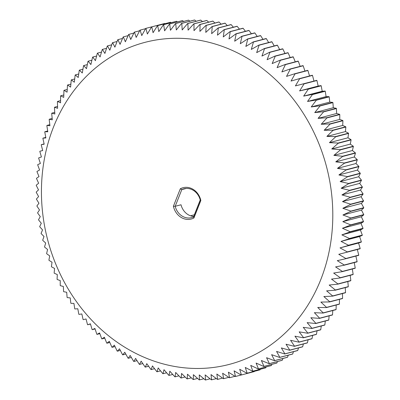 <?xml version="1.0" encoding="UTF-8"?>
<svg xmlns="http://www.w3.org/2000/svg" width="400" height="400" viewBox="0 0 400 400"><rect width="100%" height="100%" fill="white"/><g stroke="black" fill="none" stroke-linecap="round" stroke-linejoin="round"><path stroke-width="0.6" d="M193.92 217.98A16.19 14.025 75.3 0 1 173.395 206.265L175.195 206.295A14.915 12.915 75.3 0 0 191.52 217.64A14.915 12.915 75.3 0 0 193.67 216.835L200.28 200.135L200.845 200.49L193.92 217.98L193.67 216.835M173.395 206.265L180.315 188.78A16.19 14.025 75.3 0 1 200.845 200.49M245.1 56.935A166.45 144.15 -104.7 0 0 42.385 210.57A166.45 144.15 -104.7 0 0 273.875 342.63A166.45 144.15 -104.7 0 0 245.1 56.935M180.315 188.78L181.805 189.595L175.195 206.295L181.015 204.77A14.915 12.915 75.3 0 0 193.82 216.465M186.225 188.44L181.805 189.595A14.915 12.915 75.3 0 1 183.955 188.79A14.915 12.915 75.3 0 1 200.28 200.135M251.305 49.43L253.465 42.015A179.765 155.68 -104.7 0 0 253.27 41.91L245.845 46.455L247.78 39.06A179.765 155.68 -104.7 0 0 247.58 38.96L240.3 43.715L242.01 36.345A179.765 155.68 -104.7 0 0 241.81 36.255L234.685 41.215L236.17 33.88A179.765 155.68 -104.7 0 0 235.965 33.8L229 38.955L230.265 31.67A179.765 155.68 -104.7 0 0 230.06 31.595L223.26 36.945L224.305 29.715A179.765 155.68 -104.7 0 0 224.1 29.65L217.47 35.18L218.3 28.015A179.765 155.68 -104.7 0 0 218.09 27.96L211.64 33.67L212.255 26.58A179.765 155.68 -104.7 0 0 212.045 26.535L205.775 32.41L206.185 25.405A179.765 155.68 -104.7 0 0 205.97 25.37L199.89 31.41L200.095 24.5A179.765 155.68 -104.7 0 0 199.88 24.47L193.995 30.665L193.995 23.855A179.765 155.68 -104.7 0 0 193.78 23.84L188.09 30.175L187.89 23.485A179.765 155.68 -104.7 0 0 187.68 23.475L182.19 29.95L181.8 23.38A179.765 155.68 -104.7 0 0 181.585 23.38L176.305 29.98L175.725 23.54A179.765 155.68 -104.7 0 0 175.515 23.55L170.44 30.275L169.675 23.97A179.765 155.68 -104.7 0 0 169.465 23.99L164.605 30.825L163.665 24.67A179.765 155.68 -104.7 0 0 163.455 24.7L158.81 31.63L157.695 25.63A179.765 155.68 -104.7 0 0 157.49 25.67L153.065 32.695L151.785 26.86A179.765 155.68 -104.7 0 0 151.58 26.91L147.375 34.02L145.93 28.355A179.765 155.68 -104.7 0 0 145.73 28.41L141.75 35.59L140.155 30.105A179.765 155.68 -104.7 0 0 139.955 30.17L136.195 37.415L134.455 32.115A179.765 155.68 -104.7 0 0 134.26 32.19L130.73 39.49L128.845 34.38A179.765 155.68 -104.7 0 0 128.65 34.465L125.35 41.805L123.33 36.9A179.765 155.68 -104.7 0 0 123.14 36.99L120.07 44.365L117.925 39.665A179.765 155.68 -104.7 0 0 117.74 39.765L114.895 47.165L112.635 42.675A179.765 155.68 -104.7 0 0 112.45 42.78L109.835 50.195L107.46 45.92A179.765 155.68 -104.7 0 0 107.285 46.04L104.895 53.455L102.42 49.405A179.765 155.68 -104.7 0 0 102.245 49.53L100.085 56.94L97.515 53.115A179.765 155.68 -104.7 0 0 97.345 53.245L95.41 60.645L92.755 57.05A179.765 155.68 -104.7 0 0 92.59 57.19L90.88 64.56L88.145 61.2A179.765 155.68 -104.7 0 0 87.99 61.35L86.5 68.68L83.695 65.565A179.765 155.68 -104.7 0 0 83.545 65.72L82.28 73.005L79.41 70.135A179.765 155.68 -104.7 0 0 79.265 70.295L78.22 77.525L75.3 74.9A179.765 155.68 -104.7 0 0 75.16 75.07L74.33 82.235L71.365 79.855A179.765 155.68 -104.7 0 0 71.23 80.03L70.61 87.12L67.61 84.995A179.765 155.68 -104.7 0 0 67.485 85.18L67.075 92.185L64.05 90.31A179.765 155.68 -104.7 0 0 63.93 90.5L63.73 97.41L60.685 95.795A179.765 155.68 -104.7 0 0 60.57 95.99L60.57 102.795L57.515 101.44A179.765 155.68 -104.7 0 0 57.41 101.635L57.61 108.33L54.555 107.23A179.765 155.68 -104.7 0 0 54.455 107.435L54.845 114.005L51.8 113.165A179.765 155.68 -104.7 0 0 51.705 113.375L52.29 119.815L49.26 119.235A179.765 155.68 -104.7 0 0 49.175 119.45L49.94 125.75L46.935 125.43A179.765 155.68 -104.7 0 0 46.86 125.645L47.8 131.8L44.83 131.735A179.765 155.68 -104.7 0 0 44.765 131.955L45.88 137.955L42.955 138.15A179.765 155.68 -104.7 0 0 42.89 138.375L44.175 144.21L41.3 144.655A179.765 155.68 -104.7 0 0 41.245 144.885L42.69 150.55L39.875 151.25A179.765 155.68 -104.7 0 0 39.83 151.48L41.425 156.965L38.685 157.92A179.765 155.68 -104.7 0 0 38.645 158.155L40.39 163.455L37.725 164.655A179.765 155.68 -104.7 0 0 37.695 164.89L39.58 170L37 171.445A179.765 155.68 -104.7 0 0 36.98 171.685L38.995 176.59L36.51 178.285A179.765 155.68 -104.7 0 0 36.5 178.52L38.64 183.225L36.255 185.155A179.765 155.68 -104.7 0 0 36.25 185.395L38.515 189.885L36.24 192.05A179.765 155.68 -104.7 0 0 36.245 192.29L38.615 196.565L36.46 198.96A179.765 155.68 -104.7 0 0 36.47 199.205L38.945 203.255L36.915 205.88A179.765 155.68 -104.7 0 0 36.935 206.12L39.505 209.945L37.61 212.785A179.765 155.68 -104.7 0 0 37.635 213.025L40.295 216.62L38.535 219.68A179.765 155.68 -104.7 0 0 38.57 219.92L41.305 223.275L39.695 226.545A179.765 155.68 -104.7 0 0 39.74 226.785L42.545 229.9L41.085 233.375A179.765 155.68 -104.7 0 0 41.135 233.61L44.005 236.485L42.705 240.155A179.765 155.68 -104.7 0 0 42.765 240.39L45.685 243.015L44.55 246.875A179.765 155.68 -104.7 0 0 44.62 247.11L47.585 249.485L46.625 253.53A179.765 155.68 -104.7 0 0 46.7 253.76L49.7 255.885L48.915 260.105A179.765 155.68 -104.7 0 0 49 260.335L52.025 262.205L51.425 266.595A179.765 155.68 -104.7 0 0 51.515 266.82L54.56 268.435L54.15 272.985A179.765 155.68 -104.7 0 0 54.25 273.205L57.3 274.565L57.08 279.27A179.765 155.68 -104.7 0 0 57.19 279.485L60.245 280.585L60.22 285.435A179.765 155.68 -104.7 0 0 60.335 285.65L63.38 286.49L63.56 291.48A179.765 155.68 -104.7 0 0 63.68 291.685L66.71 292.27L67.095 297.385A179.765 155.68 -104.7 0 0 67.22 297.585L70.225 297.91L70.82 303.145A179.765 155.68 -104.7 0 0 70.95 303.345L73.92 303.41L74.73 308.755A179.765 155.68 -104.7 0 0 74.87 308.95L77.795 308.755L78.815 314.205A179.765 155.68 -104.7 0 0 78.965 314.39L81.835 313.945L83.08 319.485A179.765 155.68 -104.7 0 0 83.23 319.665L86.04 318.965L87.505 324.585A179.765 155.68 -104.7 0 0 87.66 324.76L90.405 323.805L92.09 329.505A179.765 155.68 -104.7 0 0 92.255 329.67L94.92 328.47L96.83 334.23A179.765 155.68 -104.7 0 0 97 334.39L99.575 332.94L101.715 338.755A179.765 155.68 -104.7 0 0 101.89 338.905L104.375 337.215L106.74 343.075A179.765 155.68 -104.7 0 0 106.915 343.22L109.3 341.29L111.89 347.18A179.765 155.68 -104.7 0 0 112.075 347.32L114.345 345.155L117.165 351.07A179.765 155.68 -104.7 0 0 117.355 351.2L119.51 348.805L122.56 354.73A179.765 155.68 -104.7 0 0 122.75 354.855L124.78 352.235L128.055 358.165A179.765 155.68 -104.7 0 0 128.25 358.28L130.145 355.435L133.655 361.36A179.765 155.68 -104.7 0 0 133.85 361.47L135.61 358.41L139.34 364.32A179.765 155.68 -104.7 0 0 139.54 364.42L141.15 361.15L145.105 367.03A179.765 155.68 -104.7 0 0 145.31 367.12L146.77 363.65L150.95 369.495A179.765 155.68 -104.7 0 0 151.155 369.58L152.45 365.91L156.855 371.71A179.765 155.68 -104.7 0 0 157.06 371.78L158.195 367.92L162.815 373.665A179.765 155.68 -104.7 0 0 163.02 373.73L163.985 369.685L168.82 375.36A179.765 155.68 -104.7 0 0 169.03 375.415L169.815 371.195L174.865 376.8A179.765 155.68 -104.7 0 0 175.075 376.845L175.675 372.455L180.935 377.97A179.765 155.68 -104.7 0 0 181.145 378.01L181.56 373.455L187.025 378.88A179.765 155.68 -104.7 0 0 187.24 378.905L187.46 374.2L193.125 379.52A179.765 155.68 -104.7 0 0 193.34 379.54L193.36 374.685L199.23 379.895A179.765 155.68 -104.7 0 0 199.44 379.9L199.26 374.915L205.32 380A179.765 155.68 -104.7 0 0 205.535 380L205.145 374.885L211.395 379.84A179.765 155.68 -104.7 0 0 211.605 379.825L211.01 374.59L217.445 379.405A179.765 155.68 -104.7 0 0 217.655 379.385L216.845 374.04L223.455 378.71A179.765 155.68 -104.7 0 0 223.665 378.68L222.64 373.235L229.425 377.745A179.765 155.68 -104.7 0 0 229.63 377.705L228.39 372.165L235.335 376.515A179.765 155.68 -104.7 0 0 235.54 376.47L234.08 370.845L241.19 375.025A179.765 155.68 -104.7 0 0 241.39 374.97L239.705 369.275L246.965 373.27A179.765 155.68 -104.7 0 0 247.165 373.205L245.255 367.45L252.665 371.26A179.765 155.68 -104.7 0 0 252.86 371.185L250.725 365.375L258.275 368.995A179.765 155.68 -104.7 0 0 258.47 368.915L256.105 363.055L263.785 366.48A179.765 155.68 -104.7 0 0 263.975 366.385L261.385 360.495L269.195 363.715A179.765 155.68 -104.7 0 0 269.38 363.615L266.56 357.7L274.485 360.705A179.765 155.68 -104.7 0 0 274.67 360.595L271.62 354.67L279.66 357.455A179.765 155.68 -104.7 0 0 279.835 357.34L276.56 351.41L284.7 353.975A179.765 155.68 -104.7 0 0 284.875 353.85L281.37 347.925L289.605 350.265A179.765 155.68 -104.7 0 0 289.775 350.13L286.04 344.22L294.365 346.33A179.765 155.68 -104.7 0 0 294.53 346.19L290.57 340.305L298.975 342.175A179.765 155.68 -104.7 0 0 299.13 342.03L294.95 336.18L303.425 337.815A179.765 155.68 -104.7 0 0 303.575 337.655L299.175 331.855L307.71 333.245A179.765 155.68 -104.7 0 0 307.855 333.08L303.235 327.34L311.82 328.48A179.765 155.68 -104.7 0 0 311.96 328.31L307.125 322.63L315.755 323.52A179.765 155.68 -104.7 0 0 315.89 323.345L310.84 317.745L319.51 318.38A179.765 155.68 -104.7 0 0 319.635 318.2L314.375 312.68L323.07 313.065A179.765 155.68 -104.7 0 0 323.19 312.875L317.725 307.455L326.435 307.58A179.765 155.68 -104.7 0 0 326.55 307.39L320.88 302.07L329.605 301.94A179.765 155.68 -104.7 0 0 329.71 301.74L323.845 296.535L332.565 296.145A179.765 155.68 -104.7 0 0 332.665 295.94L326.605 290.855L335.32 290.21A179.765 155.68 -104.7 0 0 335.415 290L329.165 285.045L337.86 284.145A179.765 155.68 -104.7 0 0 337.945 283.93L331.515 279.115L340.185 277.95A179.765 155.68 -104.7 0 0 340.26 277.73L333.65 273.065L342.285 271.645A179.765 155.68 -104.7 0 0 342.355 271.42L335.575 266.91L344.165 265.23A179.765 155.68 -104.7 0 0 344.23 265.005L337.28 260.655L345.82 258.72A179.765 155.68 -104.7 0 0 345.875 258.495L338.765 254.315L347.245 252.13A179.765 155.68 -104.7 0 0 347.29 251.9L340.025 247.9L348.435 245.46A179.765 155.68 -104.7 0 0 348.47 245.225L341.06 241.41L349.395 238.725A179.765 155.68 -104.7 0 0 349.425 238.49L341.875 234.865L350.12 231.93A179.765 155.68 -104.7 0 0 350.14 231.695L342.455 228.27L350.61 225.095A179.765 155.68 -104.7 0 0 350.62 224.855L342.81 221.64L350.865 218.225A179.765 155.68 -104.7 0 0 350.865 217.985L342.94 214.98L350.88 211.325A179.765 155.68 -104.7 0 0 350.875 211.085L342.835 208.295L350.66 204.415A179.765 155.68 -104.7 0 0 350.65 204.175L342.505 201.61L350.205 197.5A179.765 155.68 -104.7 0 0 350.185 197.26L341.945 194.92L349.51 190.59A179.765 155.68 -104.7 0 0 349.485 190.35L341.16 188.245L348.585 183.7A179.765 155.68 -104.7 0 0 348.55 183.46L340.145 181.59L347.425 176.835A179.765 155.68 -104.7 0 0 347.38 176.595L338.91 174.965L346.035 170.005A179.765 155.68 -104.7 0 0 345.985 169.77L337.45 168.38L344.415 163.225A179.765 155.68 -104.7 0 0 344.355 162.99L335.765 161.85L342.57 156.505A179.765 155.68 -104.7 0 0 342.5 156.27L333.87 155.38L340.495 149.85A179.765 155.68 -104.7 0 0 340.42 149.62L331.755 148.98L338.205 143.27A179.765 155.68 -104.7 0 0 338.12 143.045L329.425 142.66L335.695 136.785A179.765 155.68 -104.7 0 0 335.605 136.56L326.89 136.43L332.97 130.39A179.765 155.68 -104.7 0 0 332.87 130.17L324.15 130.3L330.04 124.11A179.765 155.68 -104.7 0 0 329.93 123.89L321.21 124.28L326.9 117.94A179.765 155.68 -104.7 0 0 326.785 117.73L318.07 118.375L323.56 111.9A179.765 155.68 -104.7 0 0 323.44 111.69L314.745 112.595L320.025 105.995A179.765 155.68 -104.7 0 0 319.9 105.79L311.23 106.955L316.3 100.23A179.765 155.68 -104.7 0 0 316.165 100.035L307.53 101.455L312.39 94.62A179.765 155.68 -104.7 0 0 312.25 94.43L303.66 96.11L308.305 89.175A179.765 155.68 -104.7 0 0 308.155 88.985L299.615 90.92L304.04 83.895A179.765 155.68 -104.7 0 0 303.89 83.715L295.41 85.9L299.615 78.795A179.765 155.68 -104.7 0 0 299.46 78.62L291.05 81.055L295.03 73.875A179.765 155.68 -104.7 0 0 294.865 73.71L286.535 76.395L290.29 69.15A179.765 155.68 -104.7 0 0 290.12 68.99L281.875 71.925L285.405 64.625A179.765 155.68 -104.7 0 0 285.23 64.47L277.08 67.65L280.38 60.305A179.765 155.68 -104.7 0 0 280.205 60.16L272.155 63.575L275.23 56.2A179.765 155.68 -104.7 0 0 275.045 56.06L267.105 59.71L269.95 52.31A179.765 155.68 -104.7 0 0 269.765 52.18L261.945 56.06L264.56 48.645A179.765 155.68 -104.7 0 0 264.37 48.525L256.675 52.63L259.065 45.215A179.765 155.68 -104.7 0 0 258.87 45.1L251.305 49.43M253.465 42.015L266.345 38.64L268.655 42.53M266.345 38.64A179.765 155.68 -104.7 0 0 266.15 38.53L253.27 41.91M247.78 39.06L260.66 35.68L262.99 39.36M260.66 35.68A179.765 155.68 -104.7 0 0 260.46 35.58L247.58 38.96M242.01 36.345L254.895 32.97L257.225 36.43M254.895 32.97A179.765 155.68 -104.7 0 0 254.69 32.88L241.81 36.255M236.17 33.88L249.05 30.505L251.375 33.745M249.05 30.505A179.765 155.68 -104.7 0 0 248.845 30.42L235.965 33.8M230.265 31.67L243.145 28.29L245.445 31.315M243.145 28.29A179.765 155.68 -104.7 0 0 242.94 28.22L230.06 31.595M224.305 29.715L237.185 26.335L239.445 29.135M237.185 26.335A179.765 155.68 -104.7 0 0 236.98 26.27L224.1 29.65M218.3 28.015L231.18 24.64L233.38 27.215M231.18 24.64A179.765 155.68 -104.7 0 0 230.97 24.585L218.09 27.96M212.255 26.58L225.135 23.2L227.265 25.555M225.135 23.2A179.765 155.68 -104.7 0 0 224.925 23.155L212.045 26.535M206.185 25.405L219.065 22.03L221.1 24.16M219.065 22.03A179.765 155.68 -104.7 0 0 218.855 21.99L205.97 25.37M200.095 24.5L212.975 21.12L214.9 23.03M212.975 21.12A179.765 155.68 -104.7 0 0 212.76 21.095L199.88 24.47M193.995 23.855L206.875 20.48L208.675 22.165M206.875 20.48A179.765 155.68 -104.7 0 0 206.66 20.46L193.78 23.84M187.89 23.485L200.77 20.105L202.43 21.57M200.77 20.105A179.765 155.68 -104.7 0 0 200.56 20.1L187.68 23.475M181.8 23.38L194.68 20L196.17 21.25M194.68 20A179.765 155.68 -104.7 0 0 194.465 20L181.585 23.38M175.725 23.54L188.605 20.16L189.91 21.195M188.605 20.16A179.765 155.68 -104.7 0 0 188.395 20.175L175.515 23.55M169.675 23.97L182.555 20.595L183.655 21.415M182.555 20.595A179.765 155.68 -104.7 0 0 182.345 20.615L169.465 23.99M163.665 24.67L176.545 21.29L177.415 21.905M176.545 21.29A179.765 155.68 -104.7 0 0 176.335 21.32L163.455 24.7M157.695 25.63L170.575 22.255L171.2 22.665M170.575 22.255A179.765 155.68 -104.7 0 0 170.37 22.295L157.49 25.67M151.785 26.86L164.665 23.485L165.01 23.7M164.665 23.485A179.765 155.68 -104.7 0 0 164.46 23.53L151.58 26.91M145.93 28.355L158.855 25M140.155 30.105L145.58 28.685M134.455 32.115L139.65 30.755M128.845 34.38L133.83 33.075M123.33 36.9L128.12 35.645M117.925 39.665L122.53 38.455M112.635 42.675L117.065 41.51M107.46 45.92L111.735 44.8M102.42 49.405L106.545 48.32M97.515 53.115L101.5 52.07M92.755 57.05L96.615 56.035M88.145 61.2L91.885 60.22M83.695 65.565L87.325 64.615M79.41 70.135L82.935 69.21M75.3 74.9L78.725 74M71.365 79.855L74.7 78.98M67.61 84.995L70.87 84.145M64.05 90.31L67.23 89.48M60.685 95.795L63.795 94.98M57.515 101.44L60.565 100.64M54.555 107.23L57.55 106.445M51.8 113.165L54.745 112.395M49.26 119.235L52.165 118.475M46.935 125.43L49.805 124.675M44.83 131.735L47.675 130.99M42.955 138.15L45.775 137.41M41.3 144.655L44.11 143.92M39.875 151.25L42.68 150.515M87.66 324.76L90.47 324.025M92.255 329.67L95.07 328.93M97 334.39L99.835 333.645M101.89 338.905L104.75 338.155M106.915 343.22L109.81 342.46M112.075 347.32L115.01 346.55M117.355 351.2L120.335 350.415M122.75 354.855L125.785 354.06M128.25 358.28L131.345 357.47M133.85 361.47L137.01 360.64M139.54 364.42L142.775 363.57M145.31 367.12L148.625 366.255M151.155 369.58L154.555 368.685M157.06 371.78L160.555 370.865M163.02 373.73L166.62 372.785M169.03 375.415L172.735 374.445M175.075 376.845L178.9 375.84M181.145 378.01L185.1 376.97M187.24 378.905L191.325 377.835M193.34 379.54L197.57 378.43M199.44 379.9L203.83 378.75M205.535 380L210.09 378.805M211.605 379.825L216.345 378.585M217.655 379.385L222.585 378.095M223.665 378.68L228.8 377.335M229.63 377.705L234.99 376.3M235.54 376.47L241.145 375M241.19 375.025L254.07 371.645A179.765 155.68 -104.7 0 0 254.27 371.59L241.39 374.97M254.42 371.315L254.27 371.59M246.965 373.27L259.845 369.895A179.765 155.68 -104.7 0 0 260.045 369.83L247.165 373.205M260.35 369.245L260.045 369.83M252.665 371.26L265.545 367.885A179.765 155.68 -104.7 0 0 265.74 367.81L252.86 371.185M266.17 366.925L265.74 367.81M258.275 368.995L271.155 365.62A179.765 155.68 -104.7 0 0 271.35 365.535L258.47 368.915M271.88 364.355L271.35 365.535M263.785 366.48L276.67 363.1A179.765 155.68 -104.7 0 0 276.86 363.01L263.975 366.385M277.47 361.545L276.86 363.01M269.195 363.715L282.075 360.335A179.765 155.68 -104.7 0 0 282.26 360.235L269.38 363.615M282.935 358.49L282.26 360.235M274.485 360.705L287.365 357.325A179.765 155.68 -104.7 0 0 287.55 357.22L274.67 360.595M288.265 355.2L287.55 357.22M279.66 357.455L292.54 354.08A179.765 155.68 -104.7 0 0 292.715 353.96L279.835 357.34M293.455 351.68L292.715 353.96M284.7 353.975L297.58 350.595A179.765 155.68 -104.7 0 0 297.755 350.47L284.875 353.85M298.5 347.93L297.755 350.47M289.605 350.265L302.485 346.885A179.765 155.68 -104.7 0 0 302.655 346.755L289.775 350.13M303.385 343.965L302.655 346.755M294.365 346.33L307.245 342.95A179.765 155.68 -104.7 0 0 307.41 342.81L294.53 346.19M308.115 339.78L307.41 342.81M298.975 342.175L311.855 338.8A179.765 155.68 -104.7 0 0 312.01 338.65L299.13 342.03M312.675 335.385L312.01 338.65M303.425 337.815L316.305 334.435A179.765 155.68 -104.7 0 0 316.455 334.28L303.575 337.655M317.065 330.79L316.455 334.28M307.71 333.245L320.59 329.865A179.765 155.68 -104.7 0 0 320.735 329.705L307.855 333.08M321.275 326L320.735 329.705M311.82 328.48L324.7 325.1A179.765 155.68 -104.7 0 0 324.84 324.93L311.96 328.31M325.3 321.02L324.84 324.93M315.755 323.52L328.635 320.145A179.765 155.68 -104.7 0 0 328.77 319.97L315.89 323.345M329.13 315.855L328.77 319.97M319.51 318.38L332.39 315.005A179.765 155.68 -104.7 0 0 332.515 314.82L319.635 318.2M332.77 310.52L332.515 314.82M323.07 313.065L335.95 309.69A179.765 155.68 -104.7 0 0 336.07 309.5L323.19 312.875M336.205 305.02L336.07 309.5M326.435 307.58L339.315 304.205A179.765 155.68 -104.7 0 0 339.43 304.01L326.55 307.39M339.435 299.36L339.43 304.01M329.605 301.94L342.485 298.56A179.765 155.68 -104.7 0 0 342.59 298.365L329.71 301.74M342.45 293.555L342.59 298.365M332.565 296.145L345.445 292.77A179.765 155.68 -104.7 0 0 345.545 292.565L332.665 295.94M345.255 287.605L345.545 292.565M335.32 290.21L348.2 286.835A179.765 155.68 -104.7 0 0 348.295 286.625L335.415 290M347.835 281.525L348.295 286.625M337.86 284.145L350.74 280.765A179.765 155.68 -104.7 0 0 350.825 280.55L337.945 283.93M350.195 275.325L350.825 280.55M340.185 277.95L353.065 274.57A179.765 155.68 -104.7 0 0 353.14 274.355L340.26 277.73M352.325 269.01L353.14 274.355M342.285 271.645L355.17 268.265A179.765 155.68 -104.7 0 0 355.235 268.045L342.355 271.42M354.225 262.59L355.235 268.045M344.165 265.23L357.045 261.85A179.765 155.68 -104.7 0 0 357.11 261.625L344.23 265.005M355.89 256.08L357.11 261.625M345.82 258.72L358.7 255.345A179.765 155.68 -104.7 0 0 358.755 255.115L345.875 258.495M357.32 249.485L358.755 255.115M347.245 252.13L360.125 248.75A179.765 155.68 -104.7 0 0 360.17 248.52L347.29 251.9M340.025 247.9L358.575 243.035L360.17 248.52M348.435 245.46L361.315 242.08L358.575 243.035M361.315 242.08A179.765 155.68 -104.7 0 0 361.355 241.845L348.47 245.225M341.06 241.41L359.61 236.545L361.355 241.845M349.395 238.725L362.275 235.345L359.61 236.545M362.275 235.345A179.765 155.68 -104.7 0 0 362.305 235.11L349.425 238.49M341.875 234.865L360.42 230L362.305 235.11M350.12 231.93L363 228.555L360.42 230M363 228.555A179.765 155.68 -104.7 0 0 363.02 228.315L350.14 231.695M342.455 228.27L361.005 223.41L363.02 228.315M350.61 225.095L363.49 221.715L361.005 223.41M363.49 221.715A179.765 155.68 -104.7 0 0 363.5 221.48L350.62 224.855M342.81 221.64L361.36 216.775L363.5 221.48M350.865 218.225L363.745 214.845L361.36 216.775M363.745 214.845A179.765 155.68 -104.7 0 0 363.75 214.605L350.865 217.985M342.94 214.98L361.485 210.115L363.75 214.605M350.88 211.325L363.76 207.95L361.485 210.115M363.76 207.95A179.765 155.68 -104.7 0 0 363.755 207.71L350.875 211.085M342.835 208.295L361.385 203.435L363.755 207.71M350.66 204.415L363.54 201.04L361.385 203.435M363.54 201.04A179.765 155.68 -104.7 0 0 363.53 200.795L350.65 204.175M342.505 201.61L361.055 196.745L363.53 200.795M350.205 197.5L363.085 194.12L361.055 196.745M363.085 194.12A179.765 155.68 -104.7 0 0 363.065 193.88L350.185 197.26M341.945 194.92L360.495 190.055L363.065 193.88M349.51 190.59L362.39 187.215L360.495 190.055M362.39 187.215A179.765 155.68 -104.7 0 0 362.365 186.975L349.485 190.35M341.16 188.245L359.705 183.38L362.365 186.975M348.585 183.7L361.465 180.32L359.705 183.38M361.465 180.32A179.765 155.68 -104.7 0 0 361.43 180.08L348.55 183.46M340.145 181.59L358.695 176.725L361.43 180.08M347.425 176.835L360.305 173.455L358.695 176.725M360.305 173.455A179.765 155.68 -104.7 0 0 360.26 173.215L347.38 176.595M338.91 174.965L357.455 170.1L360.26 173.215M346.035 170.005L358.915 166.625L357.455 170.1M358.915 166.625A179.765 155.68 -104.7 0 0 358.865 166.39L345.985 169.77M337.45 168.38L355.995 163.515L358.865 166.39M344.415 163.225L357.295 159.845L355.995 163.515M357.295 159.845A179.765 155.68 -104.7 0 0 357.235 159.61L344.355 162.99M335.765 161.85L354.315 156.985L357.235 159.61M342.57 156.505L355.45 153.125L354.315 156.985M355.45 153.125A179.765 155.68 -104.7 0 0 355.38 152.89L342.5 156.27M333.87 155.38L352.415 150.515L355.38 152.89M340.495 149.85L353.375 146.47L352.415 150.515M353.375 146.47A179.765 155.68 -104.7 0 0 353.3 146.24L340.42 149.62M331.755 148.98L350.3 144.115L353.3 146.24M338.205 143.27L351.085 139.895L350.3 144.115M351.085 139.895A179.765 155.68 -104.7 0 0 351 139.665L338.12 143.045M329.425 142.66L347.975 137.795L351 139.665M335.695 136.785L348.575 133.405L347.975 137.795M348.575 133.405A179.765 155.68 -104.7 0 0 348.485 133.18L335.605 136.56M326.89 136.43L345.44 131.565L348.485 133.18M332.97 130.39L345.85 127.015L345.44 131.565M345.85 127.015A179.765 155.68 -104.7 0 0 345.75 126.795L332.87 130.17M324.15 130.3L342.7 125.435L345.75 126.795M330.04 124.11L342.92 120.73L342.7 125.435M342.92 120.73A179.765 155.68 -104.7 0 0 342.81 120.515L329.93 123.89M321.21 124.28L339.755 119.415L342.81 120.515M326.9 117.94L339.78 114.565L339.755 119.415M339.78 114.565A179.765 155.68 -104.7 0 0 339.665 114.35L326.785 117.73M318.07 118.375L336.62 113.51L339.665 114.35M323.56 111.9L336.44 108.52L336.62 113.51M336.44 108.52A179.765 155.68 -104.7 0 0 336.32 108.315L323.44 111.69M314.745 112.595L333.29 107.73L336.32 108.315M320.025 105.995L332.905 102.615L333.29 107.73M332.905 102.615A179.765 155.68 -104.7 0 0 332.78 102.415L319.9 105.79M311.23 106.955L329.775 102.09L332.78 102.415M316.3 100.23L329.18 96.855L329.775 102.09M329.18 96.855A179.765 155.68 -104.7 0 0 329.05 96.655L316.165 100.035M307.53 101.455L326.08 96.59L329.05 96.655M312.39 94.62L325.27 91.245L326.08 96.59M325.27 91.245A179.765 155.68 -104.7 0 0 325.13 91.05L312.25 94.43M303.66 96.11L322.205 91.245L325.13 91.05M308.305 89.175L321.185 85.795L322.205 91.245M321.185 85.795A179.765 155.68 -104.7 0 0 321.035 85.61L308.155 88.985M299.615 90.92L318.165 86.055L321.035 85.61M304.04 83.895L316.92 80.515L318.165 86.055M316.92 80.515A179.765 155.68 -104.7 0 0 316.77 80.335L303.89 83.715M295.41 85.9L316.77 80.335M299.615 78.795L312.495 75.415L313.96 81.035M312.495 75.415A179.765 155.68 -104.7 0 0 312.34 75.24L299.46 78.62M295.03 73.875L307.91 70.495L309.53 75.975M307.91 70.495A179.765 155.68 -104.7 0 0 307.745 70.33L294.865 73.71M290.29 69.15L303.17 65.77L304.93 71.07M303.17 65.77A179.765 155.68 -104.7 0 0 303 65.61L290.12 68.99M285.405 64.625L298.285 61.245L300.165 66.355M298.285 61.245A179.765 155.68 -104.7 0 0 298.11 61.095L285.23 64.47M280.38 60.305L293.26 56.925L295.25 61.845M293.26 56.925A179.765 155.68 -104.7 0 0 293.085 56.78L280.205 60.16M275.23 56.2L288.11 52.82L290.19 57.54M288.11 52.82A179.765 155.68 -104.7 0 0 287.925 52.68L275.045 56.06M269.95 52.31L282.835 48.93L284.99 53.45M282.835 48.93A179.765 155.68 -104.7 0 0 282.645 48.8L269.765 52.18M264.56 48.645L277.44 45.27L279.665 49.585M277.44 45.27A179.765 155.68 -104.7 0 0 277.25 45.145L264.37 48.525M259.065 45.215L271.945 41.835L274.215 45.94M271.945 41.835A179.765 155.68 -104.7 0 0 271.75 41.72L258.87 45.1M190.51 215.795L194.365 214.785L200.235 199.955"/></g></svg>
